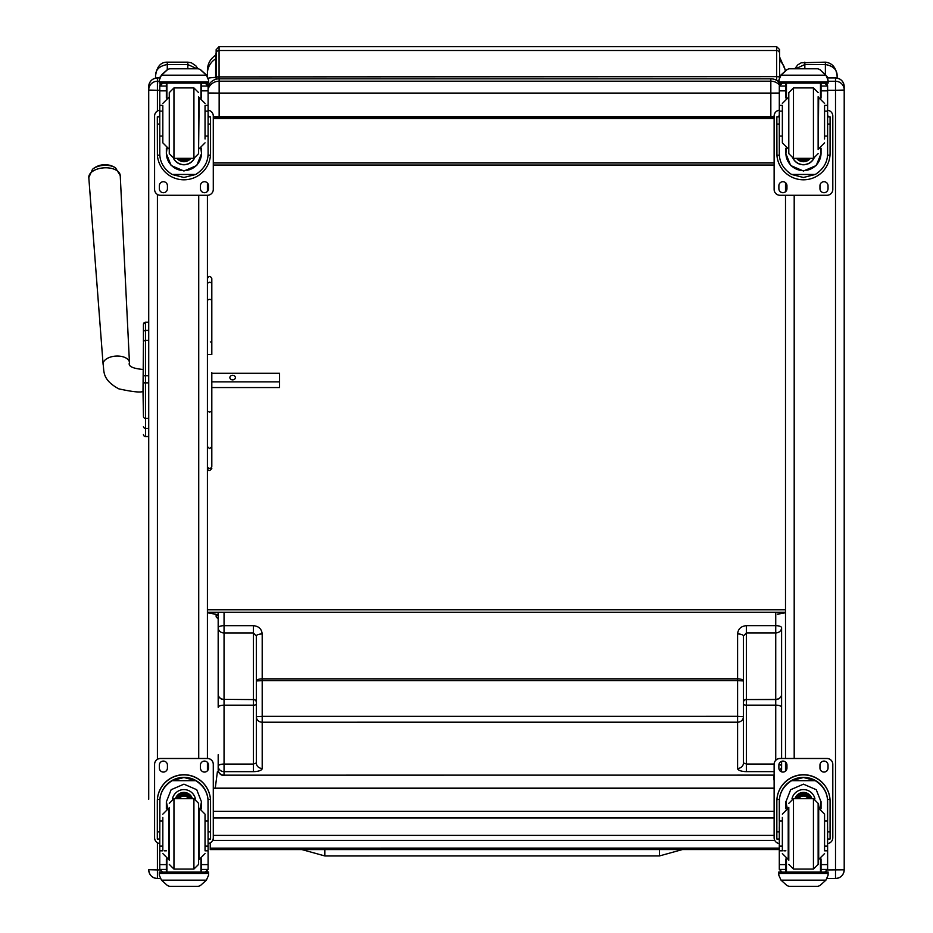 <?xml version="1.0" encoding="UTF-8"?>
<svg xmlns="http://www.w3.org/2000/svg" width="933" height="933" viewBox="0 0 933 933"><rect width="100%" height="100%" fill="white"/><g stroke="black" fill="none" stroke-linecap="round" stroke-linejoin="round"><path stroke-width="1.4" d="M256.33 686.431L256.318 636.073L253.391 632.947L224.048 632.947L224.048 699.365A5.866 5.155 180 0 1 218.182 694.222A5.866 5.353 -0 0 0 224.048 699.575L224.048 705.185A5.866 2.123 180 0 0 218.182 707.296L218.17 627.804A5.866 5.155 -0 0 0 224.048 632.947L224.048 625.681L253.391 625.681C258.721 626.183 261.66 628.935 262.196 633.962L262.196 678.862A5.866 2.123 180 0 0 256.33 680.985L256.318 636.073A5.866 2.123 -0 0 1 262.196 633.962M256.33 714.13L256.33 762.984L253.391 764.057L253.391 705.173L224.048 705.185L224.048 764.057L253.391 764.057L253.391 771.649L224.048 771.649A5.866 5.47 180 0 1 218.182 766.18L218.182 754.739M256.33 716.742L256.33 680.985L262.196 680.589L262.196 716.357L256.33 716.742A5.866 5.47 -0 0 0 262.196 722.212L262.196 768.454A8.805 3.184 -0 0 1 253.391 771.649M256.33 702.257A2.939 2.682 180 0 0 253.391 699.575L224.048 699.365L253.391 699.575L253.391 705.173A2.939 1.061 180 0 0 256.33 704.123L256.33 713.873M256.33 719.844L256.33 728.65M224.048 612.258L224.048 625.681A5.866 2.123 -0 0 0 218.17 627.804L218.17 612.258M218.182 769.678L218.182 766.18A5.866 2.123 180 0 1 224.048 764.057L224.048 775.556A5.866 5.866 0 0 1 218.182 769.678A5.866 5.47 -0 0 0 224.048 775.16L774.122 775.125M743.449 713.85L743.449 704.1A2.939 1.061 -0 0 0 746.388 705.15L746.388 699.552L775.731 699.552L775.731 705.15A5.866 2.123 -0 0 1 781.597 707.272L781.597 694.187A5.866 5.353 180 0 1 775.731 699.552L775.731 699.342A5.866 5.155 -0 0 0 781.597 694.187L781.597 627.769A5.866 5.155 180 0 1 775.731 632.924L775.731 625.658L746.377 625.658C741.047 626.16 738.108 628.912 737.583 633.939L737.583 678.839L262.196 678.862L262.196 680.589L737.583 680.565L737.583 716.334L262.196 716.357L262.196 722.212L737.583 722.189L737.583 768.43A8.805 3.184 180 0 0 746.388 771.626L774.122 771.626M779.591 770.273A5.866 5.47 -0 0 0 781.597 766.145L781.597 761.305M781.597 754.937L781.597 707.272M774.122 764.034L746.388 764.034L743.449 762.961L743.449 716.719A5.866 5.47 180 0 1 737.583 722.189L737.583 716.334L743.449 716.719L743.449 636.049A5.866 2.123 180 0 0 737.583 633.939M743.449 680.962L737.583 680.565L737.583 678.839A5.866 2.123 -0 0 1 743.449 680.962L743.449 636.049L746.377 632.924L746.377 625.658M743.449 714.107L743.449 719.821M743.449 728.626L743.449 762.961A5.866 5.47 180 0 1 737.583 768.43M743.449 686.653L743.449 701.919A2.939 2.577 -0 0 1 746.388 699.342L746.377 632.924L775.731 632.924L775.731 699.342L746.388 699.552A2.939 2.682 -0 0 0 743.449 702.222M781.248 771.661A5.866 5.866 0 0 0 781.597 769.655L781.597 766.145A5.866 2.123 -0 0 0 778.95 764.384M781.597 754.715L781.597 751.497M781.597 758.447L781.597 654.103M775.731 612.258L775.731 625.658A5.866 2.123 180 0 1 781.597 627.769L781.597 644.271M213.284 840.306L213.284 835.397L774.122 835.397M774.122 117.616L216.153 117.873L216.153 116.567L216.153 117.885L219.068 118.129L774.122 118.129L217.389 118.083M774.122 118.258L767.894 118.164M218.17 614.765L216.899 614.73M215.628 62.791L215.628 77.404A17.61 1.504 0 0 0 208.316 78.197M215.628 54.301L216.153 77.217M213.284 118.025L215.628 117.966L215.628 116.555L215.628 118.281L217.389 118.129M218.17 614.73L215.628 614.579L218.17 614.311M225.016 118.164L215.628 118.281M218.17 614.602L215.628 614.462M215.628 614.124C210.17 613.506 207.441 612.876 207.418 612.258L785.504 612.258C785.481 612.888 782.74 613.506 777.294 614.124M774.122 118.444L213.284 118.444M785.504 70.535L779.58 56.948L779.58 52.516M207.418 83.095L207.418 83.993L207.418 83.095M216.153 53.029L215.628 55.234C210.345 58.791 207.604 63.759 207.418 70.127L207.418 76.389M207.418 609.75L785.504 609.75M774.122 162.948L213.284 162.948M774.122 165.001L213.284 165.001M779.452 84.961A11.732 11.732 180 0 0 770.833 81.194L770.833 93.09L779.3 93.043M208.094 88.997A11.732 11.732 180 0 1 219.15 81.194L219.15 78.815A11.732 11.732 0 0 0 208.094 86.606A11.732 11.732 0 0 1 219.15 78.815L770.833 78.815L770.833 81.194L219.15 81.194L219.15 93.09L770.833 93.09L770.833 116.567L774.122 116.567M208.094 92.985L219.15 93.09L219.15 116.567L770.833 116.567M787.044 69.508L789.131 68.762L817.786 68.762L789.131 68.762L787.044 69.508L781.014 74.943L779.72 76.809L778.81 81.917A11.732 11.732 0 0 0 770.833 78.815A11.732 11.732 0 0 1 778.81 81.941L828.107 81.917L827.209 76.809L819.874 69.508L817.786 68.797L819.874 69.508M213.284 116.543L219.15 116.567M218.532 771.696L217.401 771.696L215.255 788.163M774.122 780.664L773.469 775.125M210.24 842.861L210.24 849.578L779.3 849.555M779.3 848.109L210.24 848.132M143.437 337.454L143.437 338.259M143.437 343.251L143.437 415.36M143.437 343.356L143.006 391.475C140.207 392.665 132.136 391.79 118.783 388.839C101.359 379.404 104.403 370.494 103.097 364.255L88.798 177.573A15.744 8.7 -3.6 0 1 103.971 167.835A15.744 8.7 -3.6 0 1 120.24 175.591L115.54 167.87A14.275 7.884 176.4 0 0 92.495 169.316L88.798 177.573M143.006 391.475L143.437 415.605M143.437 332.183L143.437 342.154A2.111 1.796 180 0 1 145.56 340.358L145.56 330.399A2.111 1.796 180 0 0 143.437 332.183L143.437 324.334A2.111 2.111 180 0 1 145.56 322.212L148.72 322.212L148.72 86.629L148.72 799.266M143.437 434.416A2.111 2.111 -0 0 0 145.56 436.527L148.72 436.586L148.72 785.259M143.507 435.011L143.437 434.475A2.111 2.111 -0 0 0 145.56 436.586L144.907 436.481M207.418 770.751L207.418 762.343M159.776 843.549A5.866 5.866 -0 0 1 154.586 837.717L154.586 764.314A5.866 5.866 -0 0 1 160.464 758.447L207.418 758.447L207.418 195.277L160.464 195.277A5.866 5.866 0 0 1 154.586 189.411L154.586 116.077A5.866 5.866 0 0 1 159.776 110.246M207.418 191.382L207.418 182.973M157.409 878.501C152.137 877.988 149.233 875.096 148.72 869.813A8.689 8.689 180 0 0 157.409 878.501L160.324 878.501L157.409 878.501L157.409 869.929L148.72 869.708M785.504 182.646L785.504 191.72M785.504 195.277L785.504 758.447M785.504 762.016L785.504 771.078M844.202 865.544L844.202 869.813L827.536 869.929M844.202 869.708L844.202 86.676A8.689 8.689 180 0 0 835.513 77.952L835.513 81.253L828.107 81.253M162.832 821.028L159.776 821.028L159.776 801.902C159.823 793.073 163.928 785.994 172.092 780.688L183.941 777.492L195.778 780.688L172.092 780.688M195.778 780.688C203.942 785.994 208.047 793.073 208.094 801.902L208.094 821.028L205.038 821.028M201.516 808.771L201.516 801.902L196.735 789.715L183.941 784.163L171.136 789.715L166.354 801.902L166.354 808.771M210.555 839.012L208.211 839.012L210.555 839.012L210.555 801.33A26.625 26.614 180 0 0 183.941 774.717A26.625 26.614 180 0 0 157.315 801.33L157.315 839.012L159.66 839.012L157.315 839.012M162.832 846.091L159.776 846.091L159.87 799.464L157.397 799.464L157.315 801.494M157.397 799.464A26.625 26.614 -0 0 1 183.941 774.88A26.625 26.614 -0 0 1 210.485 799.464L208.012 799.464L208.094 846.091L205.038 846.091M210.555 801.494L210.485 799.464M208.094 846.091L208.094 869.253A2.927 2.927 -50.9 0 1 208.094 869.428L205.155 872.122L201.516 872.122L205.155 872.122M208.094 869.428L201.516 869.428L201.516 872.122M161.491 880.157L167.52 885.604L169.608 886.35L198.274 886.35L200.35 885.604L206.391 880.157L161.491 880.157L159.286 875.166L159.286 872.005L161.852 872.005L159.286 872.005M169.608 886.35L198.262 886.35M159.87 799.464A24.153 24.153 -0 0 1 183.941 777.352A24.153 24.153 -0 0 1 208.012 799.464M201.516 869.428L201.516 858.966M201.516 801.727L200.14 808.363M167.742 808.363L166.354 801.727M201.516 801.61A17.587 17.575 -0 0 1 200.059 808.351M167.812 808.351A17.587 17.575 -0 0 1 166.354 801.61M172.453 798.905A11.732 11.732 -0 0 1 195.417 798.905M166.914 859.176L166.914 872.052L200.957 872.052L200.957 859.176M208.584 872.005L206.03 872.005L208.584 872.005L208.584 875.166L206.391 880.157M159.776 846.091L159.776 869.253A2.927 2.927 50.9 0 0 159.788 869.428L162.645 872.122L166.354 872.122L162.715 872.122M166.354 872.122L166.354 858.966M154.586 764.384A5.866 5.866 -0 0 1 160.464 758.517L207.418 758.517A5.866 5.866 -0 0 1 213.284 764.384L213.284 837.717A5.866 5.866 -0 0 1 208.094 843.549M200.443 768.046L200.443 765.118A4.035 4.035 -0 0 1 204.479 761.083A4.035 4.035 -0 0 1 208.514 765.118L208.514 768.046A4.035 4.035 -0 0 1 204.479 772.081A4.035 4.035 -0 0 1 200.443 768.046M159.356 768.046L159.356 765.118A4.035 4.035 -0 0 1 163.392 761.083A4.035 4.035 -0 0 1 167.427 765.118L167.427 768.046A4.035 4.035 -0 0 1 163.392 772.081A4.035 4.035 -0 0 1 159.356 768.046M207.418 758.517L207.418 758.447A5.866 5.866 -0 0 1 213.284 764.314L213.284 764.384M208.514 767.987A4.035 4.035 -0 0 1 204.479 772.023A4.035 4.035 -0 0 1 200.443 767.987M167.427 767.987A4.035 4.035 -0 0 1 163.392 772.023A4.035 4.035 -0 0 1 159.356 767.987M188.641 798.66A5.54 5.54 180 0 0 179.229 798.66M189.166 798.66A6.006 5.995 180 0 0 178.704 798.66M189.644 798.66A6.414 6.414 180 0 0 178.238 798.66M190.157 798.66A6.869 6.869 180 0 0 177.713 798.66M169.27 807.453L169.27 860.284M198.612 807.453L198.612 860.284M193.912 869.078L193.912 798.671L198.612 803.348L198.612 864.39L193.912 869.078L173.958 869.078L169.27 864.39M205.038 850.243L205.038 814.147L199.172 808.281L199.172 859.456L205.038 853.59M162.832 817.448L162.832 850.243M208.094 826.825L208.094 840.913M159.776 840.913L159.776 826.825M205.038 136.043L208.094 136.043L208.094 153.595C208.047 162.179 203.942 169.141 195.778 174.471L183.941 177.48L172.092 174.471L195.778 174.471M172.092 174.471C163.928 169.141 159.823 162.179 159.776 153.595L159.776 136.043L162.832 136.043M166.354 148.242L166.354 153.595L171.136 165.514L183.941 171.007L196.735 165.514L201.516 153.595L201.516 148.242M208.036 155.216L210.485 155.216L210.555 153.199L210.555 116.823L208.211 116.835M210.485 155.216A26.625 26.614 0 0 1 183.941 179.801A26.625 26.614 0 0 1 157.397 155.216L159.835 155.216M159.66 116.835L157.315 116.823L157.397 155.216M162.832 111.144L159.776 111.144L159.776 85.848L160.091 84.565L162.715 83.002M205.155 83.002L207.791 84.565L208.094 85.848L208.094 136.043M159.776 86.198A2.927 2.927 56.8 0 1 159.788 86.034L166.354 86.034L166.354 83.095M201.516 98.035L201.516 83.095M159.788 86.034L162.715 83.189L166.354 83.189M160.184 76.809L159.286 80.168L161.491 74.943L167.52 69.508L169.608 68.762L167.52 69.672L161.491 75.2L206.391 75.2L208.584 80.168L208.584 83.095L159.286 83.095L159.286 81.917L208.584 81.917M208.584 80.168L206.391 74.943L200.35 69.508L198.262 68.797L200.35 69.508M206.391 75.2L200.35 69.672M169.608 68.762L198.262 68.762L169.608 68.762M166.354 86.034L166.354 98.035M166.354 153.245L167.007 148.475M200.863 148.475L201.516 153.245M201.516 153.14A17.587 17.575 0 0 1 183.941 170.599A17.587 17.575 0 0 1 166.354 153.14M194.414 158.33A11.732 11.732 0 0 1 173.468 158.33M194.321 158.33A11.732 11.732 0 0 1 173.561 158.33M166.914 83.095L166.914 97.825M200.957 83.095L200.957 97.825M159.286 80.168L159.286 81.917M205.038 111.144L208.094 111.144M159.776 111.144L159.776 136.043M201.516 86.034L208.094 86.034A2.927 2.927 -56.8 0 1 208.094 86.198M208.094 86.034L205.155 83.095M160.184 77.042L161.491 75.2M208.094 110.246A5.866 5.866 0 0 1 213.284 116.077L213.284 189.411A5.866 5.866 0 0 1 207.418 195.277M167.427 185.749L167.427 188.676A4.035 4.035 0 0 1 163.392 192.711A4.035 4.035 0 0 1 159.356 188.676L159.356 185.749A4.035 4.035 0 0 1 163.392 181.713A4.035 4.035 0 0 1 167.427 185.749M208.514 185.749L208.514 188.676A4.035 4.035 0 0 1 204.479 192.711A4.035 4.035 0 0 1 200.443 188.676L200.443 185.749A4.035 4.035 0 0 1 204.479 181.713A4.035 4.035 0 0 1 208.514 185.749M159.356 116.823L159.356 116.812A4.035 4.035 0 0 1 159.776 115.016M208.514 116.812L208.514 116.823A4.035 4.035 0 0 0 208.094 115.016M154.586 116.077L154.586 116.019A5.866 5.866 0 0 1 159.776 110.187M208.094 110.187A5.866 5.866 0 0 1 213.284 116.019L213.284 116.077M208.514 188.618A4.035 4.035 0 0 1 204.479 192.653A4.035 4.035 0 0 1 200.443 188.618M182.203 158.353A5.54 5.54 180 0 0 185.679 158.353M181.725 158.353A5.54 5.54 180 0 0 186.145 158.353M180.722 158.353A6.006 5.995 180 0 0 187.148 158.353M180.011 158.353A6.414 6.414 180 0 0 187.871 158.353M179.311 158.353A6.869 6.869 180 0 0 188.571 158.353M198.612 153.642L198.612 96.729L198.612 153.642L193.912 158.353L193.912 87.924L198.612 92.624M173.958 158.342L169.27 153.653L169.27 92.624L173.958 87.924L193.912 87.924M162.832 106.222L162.832 142.854L168.698 148.72M205.038 138.97L205.038 106.222M159.776 116.1L159.776 130.177M208.094 116.1L208.094 130.177M824.562 136.043L827.618 136.043L827.618 153.595C827.571 162.179 823.466 169.141 815.302 174.471L803.465 177.48L791.616 174.471L815.302 174.471M791.616 174.471C783.452 169.141 779.347 162.179 779.3 153.595L779.3 136.043L782.355 136.043M785.878 148.242L785.878 153.595L790.659 165.514L803.465 171.007L816.258 165.514L821.04 153.595L821.04 148.242M827.559 155.216L830.008 155.216L830.078 153.199L830.078 116.823L827.734 116.835M830.008 155.216A26.625 26.614 0 0 1 803.465 179.801A26.625 26.614 0 0 1 776.921 155.216L779.358 155.216M779.183 116.835L776.839 116.823L776.921 155.216M782.355 111.144L779.3 111.144L779.3 85.848L779.615 84.565L782.239 83.002M824.679 83.002L827.314 84.565L827.618 85.848L827.618 136.043M779.3 86.198A2.927 2.927 56.8 0 1 779.312 86.034L785.878 86.034L785.878 83.095M821.04 98.035L821.04 83.095M779.312 86.034L782.239 83.189L785.878 83.189M787.044 69.672L781.014 75.2L825.915 75.2L828.107 80.168M825.915 75.2L819.874 69.672M785.878 86.034L785.878 98.035M785.878 153.245L786.531 148.475M820.387 148.475L821.04 153.245M821.04 153.14A17.587 17.575 0 0 1 803.465 170.599A17.587 17.575 0 0 1 785.878 153.14M813.938 158.33A11.732 11.732 0 0 1 792.992 158.33M813.844 158.33A11.732 11.732 0 0 1 793.085 158.33M786.437 83.095L786.437 97.825M820.48 83.095L820.48 97.825M778.81 80.168L781.014 75.2M778.81 83.095L828.107 83.095L778.81 83.095L778.81 81.917M828.107 83.095L828.107 81.917M824.562 111.144L827.618 111.144M779.3 111.144L779.3 136.043M821.04 86.034L827.618 86.034A2.927 2.927 -56.8 0 1 827.618 86.198M827.618 86.034L824.679 83.095M827.618 110.246A5.866 5.866 0 0 1 832.807 116.077L832.807 189.411A5.866 5.866 0 0 1 826.941 195.277L779.988 195.277A5.866 5.866 0 0 1 774.122 189.411L774.122 116.077A5.866 5.866 0 0 1 779.3 110.246M786.951 185.749L786.951 188.676A4.035 4.035 0 0 1 782.915 192.711A4.035 4.035 0 0 1 778.88 188.676L778.88 185.749A4.035 4.035 0 0 1 782.915 181.713A4.035 4.035 0 0 1 786.951 185.749M828.038 185.749L828.038 188.676A4.035 4.035 0 0 1 824.002 192.711A4.035 4.035 0 0 1 819.967 188.676L819.967 185.749A4.035 4.035 0 0 1 824.002 181.713A4.035 4.035 0 0 1 828.038 185.749M778.88 116.823L778.88 116.812A4.035 4.035 0 0 1 779.3 115.016M828.038 116.812L828.038 116.823A4.035 4.035 0 0 0 827.618 115.016M774.122 116.077L774.122 116.019A5.866 5.866 0 0 1 779.3 110.187M786.951 188.618A4.035 4.035 0 0 1 782.915 192.653A4.035 4.035 0 0 1 778.88 188.618M801.727 158.353A5.54 5.54 180 0 0 805.202 158.353M801.249 158.353A5.54 5.54 180 0 0 805.669 158.353M800.246 158.353A6.006 5.995 180 0 0 806.672 158.353M799.534 158.353A6.414 6.414 180 0 0 807.395 158.353M798.835 158.353A6.869 6.869 180 0 0 808.095 158.353M818.136 149.537L818.136 96.729M788.793 149.548L788.793 96.729M793.482 158.342L788.793 153.653L788.793 92.624L793.482 87.924L813.436 87.924L818.136 92.624M782.355 106.222L782.355 142.854L788.222 148.72M824.562 138.97L824.562 106.222M779.3 116.1L779.3 130.177M827.618 116.1L827.618 130.177M782.355 821.028L779.3 821.028L779.3 801.902C779.347 793.073 783.452 785.994 791.616 780.688L803.465 777.492L815.302 780.688L791.616 780.688M815.302 780.688C823.466 785.994 827.571 793.073 827.618 801.902L827.618 821.028L824.562 821.028M821.04 808.771L821.04 801.902L816.258 789.715L803.465 784.163L790.659 789.715L785.878 801.902L785.878 808.771M830.078 839.012L827.734 839.012L830.078 839.012L830.078 801.33A26.625 26.614 180 0 0 803.465 774.717A26.625 26.614 180 0 0 776.839 801.33L776.839 839.012L779.183 839.012L776.839 839.012M782.355 846.091L779.3 846.091L779.393 799.464L776.921 799.464L776.839 801.494M776.921 799.464A26.625 26.614 -0 0 1 803.465 774.88A26.625 26.614 -0 0 1 830.008 799.464L827.536 799.464L827.618 846.091L824.562 846.091M830.078 801.494L830.008 799.464M827.618 846.091L827.618 869.253A2.927 2.927 -50.9 0 1 827.618 869.428L824.679 872.122L821.04 872.122L824.679 872.122M827.618 869.428L821.04 869.428L821.04 872.122M781.014 880.157L787.044 885.604L789.131 886.35L817.798 886.35L819.874 885.604L825.915 880.157L781.014 880.157L778.81 875.166L778.81 872.005L781.376 872.005L778.81 872.005M789.131 886.35L817.786 886.35M779.393 799.464A24.153 24.153 -0 0 1 803.465 777.352A24.153 24.153 -0 0 1 827.536 799.464M821.04 869.428L821.04 858.966M821.04 801.727L819.664 808.363M787.265 808.363L785.878 801.727M821.04 801.61A17.587 17.575 -0 0 1 819.582 808.351M787.335 808.351A17.587 17.575 -0 0 1 785.878 801.61M791.977 798.905A11.732 11.732 -0 0 1 814.941 798.905M786.437 859.176L786.437 872.052L820.48 872.052L820.48 859.176M828.107 872.005L825.553 872.005L828.107 872.005L828.107 875.166L825.915 880.157M779.3 846.091L779.3 869.253A2.927 2.927 50.9 0 0 779.312 869.428L782.169 872.122L785.878 872.122L782.239 872.122M785.878 872.122L785.878 858.966M779.3 843.549A5.866 5.866 -0 0 1 774.122 837.717L774.122 764.314A5.866 5.866 -0 0 1 779.988 758.447L826.941 758.447A5.866 5.866 -0 0 1 832.807 764.314L832.807 837.717A5.866 5.866 -0 0 1 827.618 843.549M774.122 764.384A5.866 5.866 -0 0 1 779.988 758.517L826.941 758.517A5.866 5.866 -0 0 1 832.807 764.384M819.967 768.046L819.967 765.118A4.035 4.035 -0 0 1 824.002 761.083A4.035 4.035 -0 0 1 828.038 765.118L828.038 768.046A4.035 4.035 -0 0 1 824.002 772.081A4.035 4.035 -0 0 1 819.967 768.046M778.88 768.046L778.88 765.118A4.035 4.035 -0 0 1 782.915 761.083A4.035 4.035 -0 0 1 786.951 765.118L786.951 768.046A4.035 4.035 -0 0 1 782.915 772.081A4.035 4.035 -0 0 1 778.88 768.046M828.038 767.987A4.035 4.035 -0 0 1 824.002 772.023A4.035 4.035 -0 0 1 819.967 767.987M786.951 767.987A4.035 4.035 -0 0 1 782.915 772.023A4.035 4.035 -0 0 1 778.88 767.987M808.165 798.66A5.54 5.54 180 0 0 798.753 798.66M808.701 798.66A6.006 5.995 180 0 0 798.228 798.66M809.168 798.66A6.414 6.414 180 0 0 797.762 798.66M809.681 798.66A6.869 6.869 180 0 0 797.237 798.66M788.793 807.453L788.793 860.284M813.436 869.078L813.436 798.671L818.136 803.348L818.136 864.39L813.436 869.078L793.482 869.078L788.793 864.39M824.562 850.243L824.562 814.147L818.696 808.281L818.696 859.456L824.562 853.59M782.355 817.448L782.355 850.243M827.618 826.825L827.618 840.913M779.3 840.913L779.3 826.825M155.554 75.911C155.461 69.753 159.368 65.963 167.287 64.517L167.287 62.149C160.663 62.103 156.744 66.686 155.554 75.911L155.554 78.15M167.287 69.648L167.287 64.517L187.825 64.517L196.968 68.762M837.123 78.092L837.123 75.911C836.073 67.549 832.166 62.954 825.378 62.149L801.295 62.779L797.832 64.82L794.776 68.762M795.697 68.762L804.841 64.517L804.841 62.149M804.841 68.762L804.841 64.517L825.378 64.517C833.297 65.963 837.216 69.753 837.123 75.911M301.884 849.578L324.882 855.958L324.882 849.578L324.882 855.958L659.421 855.946L659.421 849.555M779.58 53.344L779.58 49.566L776.664 46.65L776.664 50.499A2.916 2.857 0 0 1 779.58 53.344L779.58 77.042M218.17 618.252A2.916 1.773 0 0 1 216.153 616.561L216.153 616.561A2.916 1.773 0 0 1 218.17 614.847M219.068 78.815L219.068 46.65L216.153 49.694L216.153 79.2L216.153 53.391M216.153 614.719L216.153 616.538M207.418 411.243L207.418 446.58L209.61 448.668L211.814 446.58L211.814 411.243L209.61 412.106L207.418 411.243M211.814 446.58L211.814 466.302A2.204 2.146 180 0 1 209.61 468.448A2.204 2.146 180 0 1 207.418 466.302L207.418 453.31M211.814 372.594L211.814 411.243M211.814 381.865L279.585 381.865L279.585 387.545L211.814 387.545L211.814 466.302A2.204 2.053 180 0 1 209.61 468.354A2.204 2.053 180 0 1 207.418 466.302M207.418 354.528L211.814 354.528L211.814 278.582L211.814 316.742M211.814 373.305L279.585 373.305L279.585 381.865M235.384 377.585A2.752 2.286 180 0 1 229.88 377.585A2.752 2.286 180 0 1 235.384 377.585M256.33 762.984A5.866 5.47 -0 0 0 262.196 768.454M256.33 701.943A2.939 2.577 180 0 0 253.391 699.365L253.391 625.681M746.388 771.626L746.388 705.15L775.731 705.15L775.731 760.278M781.597 769.655A5.866 5.47 180 0 1 781.201 771.638M213.284 817.996L774.122 817.996M774.122 811.302L213.284 811.302M213.284 788.233L774.122 788.233M216.153 56.738A1.761 1.726 180 0 0 215.628 57.963M779.58 60.575A17.61 17.249 -0 0 1 785.271 70.71M215.628 58.896A17.61 17.249 180 0 0 207.418 73.485M143.437 382.857L148.72 382.892M143.437 324.334L143.437 324.334A2.111 2.111 180 0 1 145.56 322.212L143.437 324.334M148.72 436.527L145.56 436.527L145.56 375.719L143.437 375.731M148.72 375.719L145.56 375.719L145.56 340.358L148.72 340.358M143.437 416.573A2.111 1.796 0 0 0 145.56 418.357L148.72 418.357M143.437 426.556A2.111 1.796 0 0 0 145.56 428.352L148.72 428.352M143.437 434.475L143.437 434.475A2.111 2.111 -0 0 0 145.56 436.586L148.72 436.586M148.72 330.399L145.56 330.399L145.56 322.212L148.72 322.212M145.56 330.422L145.56 339.787M207.289 871.247A8.689 8.689 0 0 1 207.126 872.005L207.289 871.247M198.729 195.277L198.729 758.447M148.72 86.629A8.689 8.689 0 0 1 157.409 77.952L159.636 77.952L157.409 77.94C152.137 78.454 149.233 81.358 148.72 86.629M148.72 89.93A8.689 8.689 0 0 1 157.409 81.253L157.409 77.952M148.72 90.058L157.409 90.279L157.409 81.253L159.286 81.253M159.858 869.929L157.409 869.929L157.409 842.732M157.409 759.31L157.409 194.426M157.409 111.004L157.409 90.279L159.776 90.279M785.878 84.122A8.689 8.689 -0 0 1 786.262 83.095M785.878 87.422A8.689 8.689 -0 0 1 786.437 86.011M794.193 758.447L794.193 195.277M835.513 77.952L827.758 77.952L835.513 77.952C840.785 78.454 843.677 81.358 844.202 86.629M844.202 89.93A8.689 8.689 180 0 0 835.513 81.253L835.513 90.279L827.618 90.279M844.202 90.058L835.513 90.279L835.513 878.501L827.081 878.501L835.513 878.501C840.785 877.988 843.677 875.096 844.202 869.813A8.689 8.689 -0 0 1 835.513 878.501M159.66 831.839L157.315 831.839M210.555 831.839L208.211 831.839M208.584 872.215L159.286 872.215M166.354 850.814L164.383 850.814M162.832 850.814L159.776 850.814M208.094 850.814L205.038 850.814M208.094 864.599L201.516 864.599M166.354 864.599L159.776 864.599M166.354 869.428L159.788 869.428M208.584 873.44L159.286 873.44M190.32 798.66A6.869 6.869 180 0 0 177.562 798.66M190.694 798.66A7.231 7.219 180 0 0 177.177 798.66M192 798.66A8.467 8.455 180 0 0 175.871 798.66M192.373 798.66A8.817 8.817 180 0 0 175.497 798.66M193.912 798.66L173.958 798.66L173.958 869.078M162.832 814.147L168.698 808.281L168.698 859.456L162.832 853.59M201.516 83.189L205.155 83.189M169.608 68.797L198.262 68.797M208.211 124.066L210.555 124.066M157.315 124.066L159.66 124.066M159.286 83.095L208.584 83.095M205.038 105.359L208.094 105.359M159.776 105.359L162.832 105.359M159.776 90.863L166.354 90.863M201.516 90.863L208.094 90.863M179.194 158.353A7.231 7.219 180 0 0 181.923 159.846M185.947 159.846A7.231 7.219 180 0 0 188.688 158.353M177.457 158.353A8.467 8.455 180 0 0 190.414 158.353M177.013 158.353A8.817 8.817 180 0 0 190.857 158.353L182.938 161.654L177.013 158.353M193.912 158.342L173.958 158.353L173.958 87.924M169.27 97.545L169.27 148.732M198.612 148.732L199.172 97.545L205.038 103.423M821.04 83.189L824.679 83.189M789.131 68.797L817.786 68.797M827.734 124.066L830.078 124.066M776.839 124.066L779.183 124.066M824.562 105.359L827.618 105.359M779.3 105.359L782.355 105.359M779.3 90.863L785.878 90.863M821.04 90.863L827.618 90.863M798.718 158.353A7.231 7.219 180 0 0 801.447 159.846M805.471 159.846A7.231 7.219 180 0 0 808.211 158.353M796.98 158.353A8.467 8.455 180 0 0 809.937 158.353M796.537 158.353A8.817 8.817 180 0 0 810.38 158.353L802.462 161.654L796.537 158.353M813.436 158.342L793.482 158.353L793.482 87.924M818.136 153.653L813.436 158.353L813.436 87.924M788.793 97.545L788.793 148.732M818.136 148.732L818.696 97.545L824.562 103.423M779.183 831.839L776.839 831.839M830.078 831.839L827.734 831.839M828.107 872.215L778.81 872.215M785.878 850.814L783.907 850.814M782.355 850.814L779.3 850.814M827.618 850.814L824.562 850.814M827.618 864.599L821.04 864.599M785.878 864.599L779.3 864.599M785.878 869.428L779.312 869.428M828.107 873.44L778.81 873.44M809.844 798.66A6.869 6.869 180 0 0 797.085 798.66M810.217 798.66A7.231 7.219 180 0 0 796.7 798.66M811.535 798.66A8.467 8.455 180 0 0 795.394 798.66M811.897 798.66A8.817 8.817 180 0 0 795.021 798.66M813.436 798.66L793.482 798.66L793.482 869.078M782.355 814.147L788.222 808.281L788.222 859.456L782.355 853.59M187.825 68.762L187.825 62.149L167.287 62.149M825.378 74.278L825.378 62.149M216.153 53.344A2.916 2.857 180 0 1 219.068 50.499L776.664 50.499L776.664 76.658L779.58 76.914M216.153 76.914L776.664 76.658L776.664 80.355M219.068 117.616L219.068 116.567M211.814 342.609A2.204 0.735 0 0 0 210.345 341.921M211.814 284.308A2.204 2.053 180 0 0 209.61 282.256A2.204 2.053 180 0 0 207.418 284.308M211.814 300.951A2.204 1.703 180 0 0 207.418 300.951M143.006 369.468C132.474 368.488 127.961 366.191 129.454 362.599A13.202 7.301 176.4 0 0 115.82 356.091A13.202 7.301 176.4 0 0 103.097 364.255M773.515 775.521L774.122 775.521M212.666 840.341A5.866 5.866 0 0 0 213.284 840.376L774.752 840.376M213.284 788.163L774.122 788.163M770.833 78.815L219.15 78.815M144.557 436.341L143.74 435.559M786.251 83.095L785.878 84.11M173.958 798.66L169.27 803.348M210.555 116.823L208.211 116.823M159.66 116.823L157.315 116.823M168.698 97.545L162.832 103.423M199.172 148.732L205.038 142.854M830.078 116.823L827.734 116.823M779.183 116.823L776.839 116.823M788.222 97.545L782.355 103.423M818.696 148.732L824.562 142.854M793.482 798.66L788.793 803.348M197.889 68.762L195.907 65.87L191.405 62.791L187.825 62.149M682.431 849.555L659.421 855.946M776.664 46.65L219.068 46.65M207.418 468.401C208.234 471.328 209.703 471.328 211.814 468.401M211.814 278.582C210.345 275.736 208.875 275.736 207.418 278.582M129.454 362.599L120.24 175.591M115.54 167.87A19.08 19.08 0 0 0 92.495 169.316"/></g></svg>
